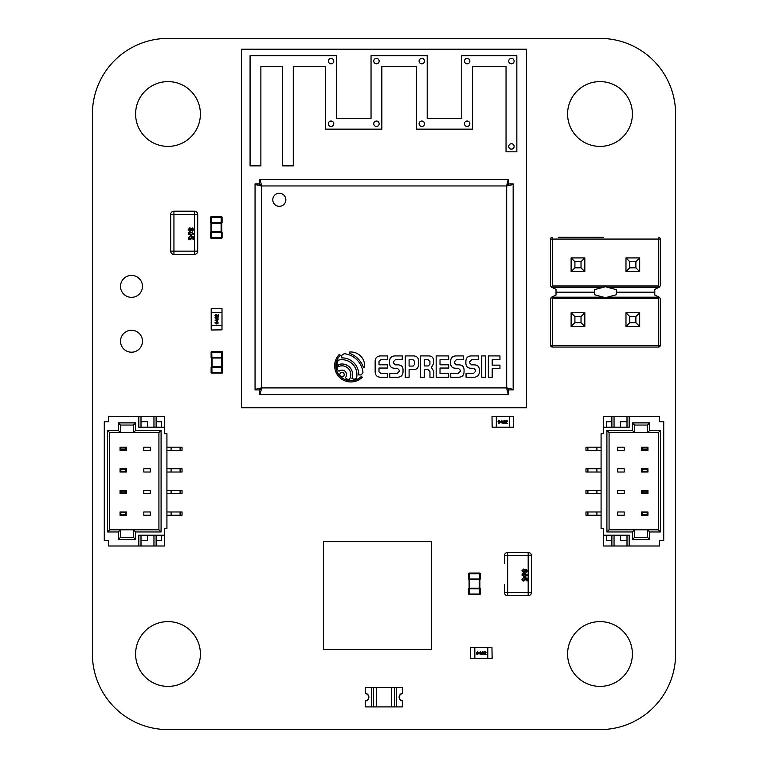 <?xml version="1.0" encoding="UTF-8"?>
<svg xmlns="http://www.w3.org/2000/svg" width="768" height="768" viewBox="0 0 768 768"><rect width="100%" height="100%" fill="white"/><g stroke="black" fill="none" stroke-linecap="round" stroke-linejoin="round"><path stroke-width="1.15" d="M92.4 654L92.4 114A75.59 75.59 0 0 1 168 38.4L600 38.4A75.59 75.59 0 0 1 675.6 114L675.6 654A75.59 75.59 0 0 1 600 729.6L168 729.6A75.59 75.59 0 0 1 92.4 654M142.474 341.232A10.973 10.973 0 0 0 126.01 331.728A10.973 10.973 0 0 0 126.01 350.736A10.973 10.973 0 0 0 142.474 341.232M200.4 654A32.4 32.4 0 0 0 151.805 625.939A32.4 32.4 0 0 0 151.805 682.061A32.4 32.4 0 0 0 200.4 654M142.474 286.368A10.973 10.973 0 0 0 126.01 276.864A10.973 10.973 0 0 0 126.01 295.872A10.973 10.973 0 0 0 142.474 286.368M200.4 114A32.4 32.4 0 0 0 151.805 85.939A32.4 32.4 0 0 0 151.805 142.061A32.4 32.4 0 0 0 200.4 114M632.4 654A32.4 32.4 0 0 0 583.795 625.939A32.4 32.4 0 0 0 583.795 682.061A32.4 32.4 0 0 0 632.4 654M632.4 114A32.4 32.4 0 0 0 583.795 85.939A32.4 32.4 0 0 0 583.795 142.061A32.4 32.4 0 0 0 632.4 114M594.432 292.195L594.432 289.68L605.405 286.714L616.378 289.68L616.378 294.72L605.405 297.686L594.432 294.72L594.432 292.195L556.022 292.195L556.022 289.392L551.242 287.021L550.541 285.638L550.541 239.059L552.269 239.059L552.269 237.331A1.728 1.728 0 0 0 550.541 239.059M552.269 347.059L658.541 347.059A1.728 1.728 0 0 0 660.269 345.331L658.541 345.331L658.541 347.059L552.269 347.059L550.541 345.331A1.728 1.728 0 0 0 552.269 347.059L552.269 345.331L550.541 345.331L550.541 298.762L551.242 297.379L552.269 298.406L658.541 298.406L659.558 297.379L654.778 295.008L654.778 289.392L659.558 287.021L658.541 285.994L552.269 285.994L551.242 287.021M660.269 239.059A1.728 1.728 0 0 0 658.541 237.331L658.541 239.059L660.269 239.059L660.269 285.638L659.558 287.021M603.437 237.36L558.413 237.312M654.778 292.195L616.378 292.195M551.242 297.379L556.022 295.008L556.022 292.195M659.558 297.379L660.269 298.762L660.269 345.331L658.541 347.059M584.822 312.778L581.021 316.579L574.915 316.579L571.114 312.778L584.822 312.778L584.822 326.486L571.114 326.486L574.915 322.685L581.021 322.685L584.822 326.486M639.686 312.778L635.885 316.579L629.779 316.579L625.978 312.778L639.686 312.778L639.686 326.486L625.978 326.486L629.779 322.685L635.885 322.685L639.686 326.486M574.915 261.715L571.114 257.914L584.822 257.914L581.021 261.715L574.915 261.715L574.915 267.821L581.021 267.821L584.822 271.622L571.114 271.622L574.915 267.821M625.978 271.622L629.779 267.821L635.885 267.821L639.686 271.622L625.978 271.622L625.978 257.914L639.686 257.914L635.885 261.715L629.779 261.715L625.978 257.914M629.779 316.579L629.779 322.685M635.885 322.685L635.885 316.579M574.915 316.579L574.915 322.685M581.021 322.685L581.021 316.579M635.885 267.821L635.885 261.715M639.686 257.914L639.686 271.622M581.021 267.821L581.021 261.715M584.822 257.914L584.822 271.622M629.779 261.715L629.779 267.821M571.114 271.622L571.114 257.914M625.978 326.486L625.978 312.778M571.114 326.486L571.114 312.778M603.398 237.331L558.346 237.312M221.731 231.782A0.643 0.643 180 0 1 222.086 232.358L222.086 237.619L222.086 232.358L211.507 232.358L211.507 238.262L221.222 238.262L211.286 238.262A0.643 0.643 90 0 1 210.643 237.619L222.086 237.619A0.643 0.643 90 0 1 221.443 238.262A0.643 0.643 -90 0 0 222.086 237.619L222.086 232.349A0.643 0.643 -90 0 0 221.77 231.782L221.117 231.782L221.117 223.142L211.613 223.142L211.613 231.782L210.97 231.782L210.97 223.142L211.613 222.586L222.086 222.586L222.086 217.315L222.086 222.586A0.643 0.643 -90 0 1 221.77 223.142L221.77 231.782L221.77 223.142A0.643 0.643 -90 0 0 222.086 222.586A0.643 0.643 -0 0 1 221.731 223.142L221.77 227.462L221.77 223.142M221.117 232.349L221.117 231.782L211.613 231.782L211.613 232.349M210.643 237.619L210.643 232.349L211.507 232.358L211.411 231.782M221.443 238.262L221.318 231.782M221.117 222.586L221.222 216.662L211.507 216.662L221.443 216.662A0.643 0.643 90 0 1 222.086 217.315L210.643 217.315L210.643 222.576A0.643 0.643 -90 0 0 210.97 223.142L210.97 231.782A0.643 0.643 -90 0 0 210.643 232.349A0.643 0.643 180 0 1 210.998 231.782M211.613 222.586L211.286 216.662A0.643 0.643 90 0 0 210.643 217.315L210.643 222.586L211.507 222.576L211.411 223.142M210.643 222.576L210.643 222.586A0.643 0.643 -0 0 0 210.998 223.142M221.443 216.662A0.643 0.643 90 0 1 222.086 217.315L222.086 222.586M194.458 254.4L194.458 251.155L197.702 251.155A3.235 3.235 90 0 1 194.458 254.4L173.942 254.4L194.458 254.4A3.235 3.235 -90 0 0 197.702 251.155L197.702 214.435A3.235 3.235 -90 0 0 194.458 211.2L173.942 211.2L194.458 211.2A3.235 3.235 90 0 1 197.702 214.435L173.942 214.435L173.942 251.155L194.458 251.155L194.458 211.2M170.698 251.155L173.942 251.155L173.942 254.4A3.235 3.235 -90 0 1 170.698 251.155L170.698 214.435L173.942 214.435L173.942 211.2A3.235 3.235 -90 0 0 170.698 214.435M192.394 228.682L191.597 229.536L192.365 230.39L193.162 229.536L192.394 228.682M189.888 227.76L191.29 228.806L192.403 227.971L193.795 229.526L192.384 231.101L191.29 230.275L189.869 231.312L188.179 229.536L189.888 227.76M189.898 228.47L188.822 229.536L189.878 230.602L190.954 229.517L189.898 228.47M188.717 232.56L190.982 232.022L193.795 233.798L190.982 235.574L188.179 233.798L188.717 232.56M190.992 232.733L188.822 233.798L190.992 234.864L193.162 233.789L192.778 233.059L190.992 232.733M188.179 238.013L189.744 236.294L188.822 238.022L190.109 239.136L191.309 238.022L190.877 236.362L193.728 236.928L193.728 239.558L193.018 239.558L193.018 237.514L191.578 237.226L191.952 238.214L190.157 239.846L188.851 239.424L188.179 238.013M492 416.4L492.163 427.2L492 416.4M496.32 416.4L496.32 427.2L509.28 427.2L509.28 416.4L492.163 416.4M497.395 416.4L492.432 416.4M496.32 427.2L492.163 427.2M513.6 427.2L513.437 416.4L513.6 427.2M509.28 427.2L513.437 427.2M509.28 416.4L513.437 416.4M508.195 416.4L513.168 416.4M499.056 420.182L500.093 421.824L499.056 423.466L498.019 421.824L499.056 420.182M505.459 421.094L506.496 420.182L507.494 421.075L505.949 423.005L507.533 423.418L505.411 423.418L507.072 421.075L506.486 420.557L505.459 421.094L506.496 420.182L507.437 421.402M502.176 422.218L502.176 423.418L501.763 422.63L500.342 422.63L501.888 420.221L502.176 422.218M504.048 420.182L505.085 421.824L504.048 423.466L503.002 421.824L504.47 420.269M500.093 421.824L499.056 423.466M498.336 423.149L498.038 421.382M505.411 423.418L506.208 422.208M505.085 421.824L504.048 423.466M503.318 423.149L503.021 421.382M498.432 421.824L499.056 420.557L499.68 421.824L499.056 423.091L498.432 421.824L499.056 420.557M504.259 423.043L503.424 421.824L504.038 420.557L504.662 421.824L504.048 423.091M501.763 421.046L501.763 422.218L500.861 422.218L501.763 421.046M503.424 421.824L504.038 420.557M211.2 330L222 329.837L211.2 330M211.2 325.68L222 325.68L222 312.72L211.2 312.72L211.2 329.837M211.2 324.605L211.2 329.568M222 325.68L222 329.837M222 308.4L211.2 308.563L222 308.4M222 312.72L222 308.563M211.2 312.72L211.2 308.563M211.2 313.805L211.2 308.832M214.982 322.944L216.624 321.907L218.266 322.944L216.624 323.981L215.069 322.512M215.894 316.541L214.982 315.504L215.875 314.506L217.805 316.051L218.218 314.467L218.218 316.589L215.875 314.928L215.357 315.514L215.894 316.541L214.982 315.504L216.202 314.563M217.018 319.824L218.218 319.824L217.43 320.237L217.43 321.658L215.021 320.112L217.018 319.824M214.982 317.952L216.624 316.915L218.266 317.952L216.624 318.998L215.069 317.53M216.624 321.907L218.266 322.944M217.949 323.664L216.182 323.962M215.357 315.514L215.933 316.128M218.218 316.589L217.008 315.792M216.624 316.915L218.266 317.952M217.949 318.682L216.182 318.979M216.624 323.568L215.357 322.944L216.624 322.32L217.891 322.944L216.624 323.568L215.357 322.944M216.624 318.576L215.357 317.962L216.624 317.338L217.891 317.952L216.624 318.576L215.357 317.962M215.846 320.237L217.018 320.237L217.018 321.139L215.846 320.237M211.469 358.013A0.643 0.643 0 0 1 211.114 357.446L211.114 352.186L211.114 357.446L221.693 357.446L221.693 351.533L211.978 351.533L221.914 351.533A0.643 0.643 -90 0 1 222.557 352.186L211.114 352.186A0.643 0.643 -90 0 1 211.757 351.533A0.643 0.643 90 0 0 211.114 352.186L211.114 357.456A0.643 0.643 90 0 0 211.43 358.013L212.083 358.013L212.083 366.653L221.587 366.653L221.587 358.013L222.23 358.013L222.23 366.653L221.587 367.219L211.114 367.219L211.114 372.49L211.114 367.229A0.643 0.643 180 0 1 211.469 366.653L211.43 358.013L211.43 366.653A0.643 0.643 90 0 0 211.114 367.219A0.643 0.643 90 0 1 211.43 366.653L211.43 362.333L211.43 366.653M212.083 357.456L212.083 358.013L221.587 358.013L221.587 357.456M222.557 352.186L222.557 357.456L221.693 357.446L221.789 358.013M211.757 351.533L211.882 358.013M222.557 367.219L222.557 367.21A0.643 0.643 90 0 0 222.23 366.653L222.23 358.013A0.643 0.643 90 0 0 222.557 357.456A0.643 0.643 0 0 1 222.202 358.013M212.083 367.219L211.469 366.653M211.882 366.653L211.978 373.133L221.693 373.133L211.757 373.133A0.643 0.643 -90 0 1 211.114 372.49L222.557 372.49L222.557 367.229L221.693 367.229L221.789 366.653M222.202 366.653A0.643 0.643 180 0 1 222.557 367.229L222.557 372.49A0.643 0.643 -90 0 1 221.914 373.133L221.587 367.219M211.757 373.133A0.643 0.643 -90 0 1 211.114 372.49L211.114 367.219M511.44 149.126A2.698 2.698 0 0 0 513.782 145.075A2.698 2.698 0 0 0 509.098 145.075A2.698 2.698 0 0 0 511.44 149.126A2.698 2.698 0 0 0 513.782 145.075A2.698 2.698 0 0 0 509.098 145.075A2.698 2.698 0 0 0 511.44 149.126M331.085 63.802A2.698 2.698 0 0 0 333.418 59.75A2.698 2.698 0 0 0 328.742 59.75A2.698 2.698 0 0 0 331.085 63.802A2.698 2.698 0 0 0 333.418 59.75A2.698 2.698 0 0 0 328.742 59.75A2.698 2.698 0 0 0 331.085 63.802M511.44 63.802A2.698 2.698 0 0 0 513.782 59.75A2.698 2.698 0 0 0 509.098 59.75A2.698 2.698 0 0 0 511.44 63.802A2.698 2.698 0 0 0 513.782 59.75A2.698 2.698 0 0 0 509.098 59.75A2.698 2.698 0 0 0 511.44 63.802M467.165 63.802A2.698 2.698 0 0 0 469.498 59.75A2.698 2.698 0 0 0 464.822 59.75A2.698 2.698 0 0 0 467.165 63.802A2.698 2.698 0 0 0 469.498 59.75A2.698 2.698 0 0 0 464.822 59.75A2.698 2.698 0 0 0 467.165 63.802M467.165 126.442A2.698 2.698 0 0 0 469.498 122.39A2.698 2.698 0 0 0 464.822 122.39A2.698 2.698 0 0 0 467.165 126.442A2.698 2.698 0 0 0 469.498 122.39A2.698 2.698 0 0 0 464.822 122.39A2.698 2.698 0 0 0 467.165 126.442M421.805 126.442A2.698 2.698 0 0 0 424.138 122.39A2.698 2.698 0 0 0 419.462 122.39A2.698 2.698 0 0 0 421.805 126.442A2.698 2.698 0 0 0 424.138 122.39A2.698 2.698 0 0 0 419.462 122.39A2.698 2.698 0 0 0 421.805 126.442M421.805 63.802A2.698 2.698 0 0 0 424.138 59.75A2.698 2.698 0 0 0 419.462 59.75A2.698 2.698 0 0 0 421.805 63.802A2.698 2.698 0 0 0 424.138 59.75A2.698 2.698 0 0 0 419.462 59.75A2.698 2.698 0 0 0 421.805 63.802M376.445 63.802A2.698 2.698 0 0 0 378.778 59.75A2.698 2.698 0 0 0 374.102 59.75A2.698 2.698 0 0 0 376.445 63.802A2.698 2.698 0 0 0 378.778 59.75A2.698 2.698 0 0 0 374.102 59.75A2.698 2.698 0 0 0 376.445 63.802M376.445 126.442A2.698 2.698 0 0 0 378.778 122.39A2.698 2.698 0 0 0 374.102 122.39A2.698 2.698 0 0 0 376.445 126.442A2.698 2.698 0 0 0 378.778 122.39A2.698 2.698 0 0 0 374.102 122.39A2.698 2.698 0 0 0 376.445 126.442M331.085 126.442A2.698 2.698 0 0 0 333.418 122.39A2.698 2.698 0 0 0 328.742 122.39A2.698 2.698 0 0 0 331.085 126.442A2.698 2.698 0 0 0 333.418 122.39A2.698 2.698 0 0 0 328.742 122.39A2.698 2.698 0 0 0 331.085 126.442M250.08 165.859L260.88 165.859L260.88 66.499L282.48 66.499L282.48 165.859L293.28 165.859L293.28 66.499L325.68 66.499L325.68 129.139L381.84 129.139L381.84 66.499L416.4 66.499L416.4 129.139L472.56 129.139L472.56 66.499L506.045 66.499L506.045 151.824L516.845 151.824L516.845 55.699L461.76 55.699L461.76 118.339L427.2 118.339L427.2 55.699L371.04 55.699L371.04 118.339L336.48 118.339L336.48 55.699L250.08 55.699L250.08 165.859L260.88 165.859L260.88 66.499L282.48 66.499L282.48 165.859L293.28 165.859L293.28 66.499L325.68 66.499L325.68 129.139L381.84 129.139L381.84 66.499L416.4 66.499L416.4 129.139L472.56 129.139L472.56 66.499L506.045 66.499L506.045 151.824L516.845 151.824L516.845 55.699L461.76 55.699L461.76 118.339L427.2 118.339L427.2 55.699L371.04 55.699L371.04 118.339L336.48 118.339L336.48 55.699L250.08 55.699L250.08 165.859M506.688 185.952C510.624 185.28 512.784 184.608 513.168 183.946L508.848 183.946L506.688 185.952L261.533 185.952C260.861 182.016 260.189 179.856 259.517 179.472L259.517 183.792L261.533 185.952L261.533 387.907C257.597 388.579 255.437 389.251 255.053 389.914L259.373 389.914L261.533 387.907L506.688 387.907C507.36 391.843 508.022 394.003 508.694 394.387L508.694 390.067L506.688 387.907L506.688 185.952C507.36 182.016 508.022 179.856 508.694 179.472L508.694 183.792L506.688 185.952M513.168 389.914C512.784 389.251 510.624 388.579 506.688 387.907L508.848 389.914L513.168 389.914L513.168 183.946M259.517 394.387C260.189 394.003 260.861 391.843 261.533 387.907L259.517 390.067L259.517 394.387L508.694 394.387M255.053 183.946C255.437 184.608 257.597 185.28 261.533 185.952L259.373 183.946L255.053 183.946L255.053 389.914M508.694 179.472L259.517 179.472M241.44 49.219L241.44 407.779L526.56 407.779L526.56 49.219L241.44 49.219M349.315 379.526A8.784 8.784 0 0 0 338.371 366.634A12.499 12.499 0 0 1 338.39 364.637A10.627 10.627 0 0 1 351.955 378.403L353.866 379.277A13.805 13.805 0 0 0 356.438 378.422A14.909 14.909 0 0 0 338.227 360.202A13.805 13.805 0 0 0 337.68 369.974L339.062 371.232A4.502 4.502 0 0 1 345.206 371.434A4.502 4.502 0 0 1 345.408 377.587L346.666 378.96A13.805 13.805 0 0 0 349.315 379.526M440.016 373.411L440.016 368.045L448.685 368.045L448.685 364.8L440.016 364.8L440.016 359.75L448.685 359.75L448.685 355.92L436.166 355.92L436.166 377.232L448.685 377.232L448.685 373.411L440.016 373.411M458.323 368.246L460.243 370.128L460.243 371.376L458.246 373.411L450.749 373.411L450.749 377.232L458.246 377.232C462.125 377.232 464.054 375.283 464.054 371.376L464.054 370.128C464.054 366.614 462.269 364.858 458.698 364.858L456.307 364.858L454.387 362.966L454.387 361.795L456.307 359.75L463.277 359.75L463.277 355.92L456.307 355.92C452.486 355.92 450.576 357.878 450.576 361.795L450.576 362.966C450.576 366.48 452.362 368.246 455.933 368.246L458.323 368.246M469.69 361.795L471.61 359.75L478.57 359.75L478.57 355.92L471.61 355.92C467.789 355.92 465.878 357.878 465.878 361.795L465.878 362.966C465.878 366.48 467.664 368.246 471.235 368.246L473.626 368.246L475.546 370.128L475.546 371.376L473.549 373.411L466.051 373.411L466.051 377.232L473.549 377.232C477.418 377.232 479.357 375.283 479.357 371.376L479.357 370.128C479.357 366.614 477.571 364.858 474 364.858L471.61 364.858L469.69 362.966L469.69 361.795M285.859 199.795A6.538 6.538 0 0 0 276.048 194.131A6.538 6.538 0 0 0 276.048 205.45A6.538 6.538 0 0 0 285.859 199.795M485.606 355.92L481.757 355.92L481.757 377.232L485.606 377.232L485.606 355.92M361.411 376.368A14.947 14.947 0 0 1 340.272 376.368A14.947 14.947 0 0 1 340.272 355.238L339.408 354.365A16.166 16.166 0 0 0 339.408 377.232A16.166 16.166 0 0 0 362.275 377.232L361.411 376.368M344.227 374.621A2.198 2.198 0 0 0 340.925 372.71A2.198 2.198 0 0 0 340.925 376.522A2.198 2.198 0 0 0 344.227 374.621M363.389 367.373L364.589 367.066A13.805 13.805 0 0 0 349.574 352.051L349.277 353.251A22.56 22.56 0 0 1 363.389 367.373M341.712 355.45L341.712 357.878A16.742 16.742 0 0 1 358.771 374.928L361.2 374.928A13.805 13.805 0 0 0 362.947 372.451A21.034 21.034 0 0 0 344.198 353.702A13.805 13.805 0 0 0 341.712 355.45M492.202 368.669L499.949 368.678L499.949 365.146L492.202 365.146L492.202 359.75L499.949 359.75L499.949 355.92L488.352 355.92L488.352 377.232L492.202 377.232L492.202 368.669M389.558 361.795L389.558 362.966C389.558 366.48 391.344 368.246 394.915 368.246L397.306 368.246L399.226 370.128L399.226 371.376L397.229 373.411L389.731 373.411L389.731 377.232L397.229 377.232C401.107 377.232 403.037 375.283 403.037 371.376L403.037 370.128C403.037 366.614 401.251 364.858 397.68 364.858L395.29 364.858L393.37 362.966L393.37 361.795L395.29 359.75L402.259 359.75L402.259 355.92L395.29 355.92C391.469 355.92 389.558 357.878 389.558 361.795M387.667 368.045L387.667 364.8L378.998 364.8L378.998 361.277L380.88 359.75L387.667 359.75L387.667 355.92L380.88 355.92C377.059 355.92 375.149 357.878 375.149 361.795L375.149 371.357C375.149 375.274 377.059 377.232 380.88 377.232L387.667 377.232L387.667 373.411L380.88 373.411L378.998 371.875L378.998 368.045L387.667 368.045M409.094 366.086L409.094 359.75L413.117 359.75L414.739 361.546L414.739 364.195L413.117 366.086L409.094 366.086M418.589 364.195L418.589 361.507C418.589 357.782 416.784 355.92 413.194 355.92L405.283 355.92L405.283 377.232L409.094 377.232L409.094 369.61L413.194 369.61C416.784 369.61 418.589 367.805 418.589 364.195M424.339 359.75L428.15 359.75L429.917 361.546L429.917 364.339L428.208 365.962L424.339 365.962L424.339 359.75M420.49 355.92L420.49 377.232L424.339 377.232L424.339 369.418L427.834 369.418L429.946 371.482L429.946 377.232L433.795 377.232L433.795 371.309L431.414 367.526L433.478 363.792L433.478 360.758C433.498 357.437 431.722 355.824 428.15 355.92L420.49 355.92M396.422 706.915L396.422 687.475L402.355 687.475L402.355 693.418A3.821 3.821 0 0 0 402.355 700.973L402.355 706.915L394.608 706.915L394.608 687.475L396.422 687.475L371.578 687.475L373.392 687.475L373.392 706.915L371.578 706.915L371.578 687.475L365.635 687.475L365.635 693.418A3.821 3.821 0 0 1 365.635 700.973L365.635 706.915L371.578 706.915M394.608 706.915L376.579 706.915L376.579 687.475L373.392 687.475M376.579 687.475L391.411 687.475L391.411 706.915M394.608 687.475L391.411 687.475M376.579 706.915L373.392 706.915M402.355 693.581A3.677 3.677 0 0 0 402.355 700.819L402.355 701.03A3.888 3.888 0 0 1 402.355 693.36L402.355 693.581M365.635 700.819A3.677 3.677 0 0 0 365.635 693.581L365.635 693.36A3.888 3.888 0 0 1 365.635 701.03L365.635 700.819M104.285 539.52L104.285 535.2L104.285 539.52M104.285 422.88L104.285 427.2L104.285 422.88M104.285 447.178L104.285 540.595L108.605 540.595L108.605 546L138.845 546L138.845 535.2L164.333 535.2L164.333 546L108.605 546L138.845 546L138.845 535.2L164.333 535.2L164.333 546L138.845 546L141.005 546L141.005 535.2L141.005 546L153.965 546L153.965 535.2L153.965 546L156.125 546L156.125 535.2L156.125 546L164.333 546L164.333 528.72L166.925 528.72L166.925 433.68L166.925 528.72L164.333 528.72L164.333 535.2L164.333 528.72L166.925 528.72L166.925 433.68L164.333 433.68L164.333 416.4L138.845 416.4L138.845 427.2L164.333 427.2L164.333 416.4L108.605 416.4L138.845 416.4L138.845 427.2L164.333 427.2L164.333 416.4L108.605 416.4L108.605 421.795L108.605 416.4L108.605 421.795L108.605 416.4L108.605 421.795L104.285 421.795L104.285 540.595L108.605 540.595L108.605 546L108.605 540.595L108.605 546L108.605 540.595L104.285 540.595L104.285 421.795L108.605 421.795L104.285 421.795L104.285 515.222M166.925 447.178L171.091 447.178L166.925 447.178L171.091 447.178L171.091 450.422L182.045 450.422L182.045 447.178L182.045 450.422L180.096 450.422L182.045 450.422L182.045 447.178L180.096 447.178L180.096 450.422L171.091 450.422L180.096 450.422L180.096 447.178L182.045 447.178L180.096 447.178L180.096 450.422M171.091 447.178L180.096 447.178L171.091 447.178L171.091 450.422L171.091 447.178L180.096 447.178M166.925 468.778L171.091 468.778L166.925 468.778L171.091 468.778L171.091 472.022L182.045 472.022L182.045 468.778L182.045 472.022L180.096 472.022L182.045 472.022L182.045 468.778L180.096 468.778L180.096 472.022L171.091 472.022L180.096 472.022L180.096 468.778L182.045 468.778L180.096 468.778L180.096 472.022M171.091 468.778L180.096 468.778L171.091 468.778L171.091 472.022L171.091 468.778L180.096 468.778M166.925 490.378L171.091 490.378L166.925 490.378L171.091 490.378L171.091 493.622L182.045 493.622L182.045 490.378L182.045 493.622L180.096 493.622L182.045 493.622L182.045 490.378L180.096 490.378L180.096 493.622L171.091 493.622L180.096 493.622L180.096 490.378L182.045 490.378L180.096 490.378L180.096 493.622M171.091 490.378L180.096 490.378L171.091 490.378L171.091 493.622L171.091 490.378L180.096 490.378M166.925 511.978L171.091 511.978L166.925 511.978L171.091 511.978L171.091 515.222L182.045 515.222L182.045 511.978L182.045 515.222L180.096 515.222L182.045 515.222L182.045 511.978L180.096 511.978L180.096 515.222L171.091 515.222L180.096 515.222L180.096 511.978L182.045 511.978L180.096 511.978L180.096 515.222M171.091 511.978L180.096 511.978L171.091 511.978L171.091 515.222L171.091 511.978L180.096 511.978M143.808 493.622L150.288 493.622L150.288 490.378L143.808 490.378L150.288 490.378L150.288 493.622L150.288 490.378L143.808 490.378L150.288 490.378L150.288 493.622L150.288 490.378L143.808 490.378L150.288 490.378L150.288 493.622L143.808 493.622L143.808 490.378L143.808 493.622L150.288 493.622L143.808 493.622L143.808 490.378L143.808 493.622L143.808 490.378L143.808 493.622L150.288 493.622L143.808 493.622L143.808 490.378L143.808 493.622M143.808 472.022L150.288 472.022L150.288 468.778L143.808 468.778L150.288 468.778L150.288 472.022L150.288 468.778L143.808 468.778L150.288 468.778L150.288 472.022L150.288 468.778L143.808 468.778L150.288 468.778L150.288 472.022L143.808 472.022L143.808 468.778L143.808 472.022L150.288 472.022L143.808 472.022L143.808 468.778L143.808 472.022L143.808 468.778L143.808 472.022L150.288 472.022L143.808 472.022L143.808 468.778L143.808 472.022M143.808 450.422L150.288 450.422L150.288 447.178L143.808 447.178L150.288 447.178L150.288 450.422L150.288 447.178L143.808 447.178L150.288 447.178L150.288 450.422L150.288 447.178L143.808 447.178L150.288 447.178L150.288 450.422L143.808 450.422L143.808 447.178L143.808 450.422L150.288 450.422L143.808 450.422L143.808 447.178L143.808 450.422L143.808 447.178L143.808 450.422L150.288 450.422L143.808 450.422L143.808 447.178L143.808 450.422M135.6 531.955L133.44 529.795L135.6 531.955L135.6 539.52L133.44 537.36L133.44 529.795L158.928 529.795L158.928 432.595L133.44 432.595L133.44 425.04L120.48 425.04L120.48 432.595L133.44 432.595L133.44 425.04L135.6 422.88L135.6 430.435L161.088 430.435L161.088 531.955L135.6 531.955L135.6 539.52L118.32 539.52L118.32 531.955L107.52 531.955L107.52 430.435L118.32 430.435L118.32 422.88L135.6 422.88L135.6 430.435L161.088 430.435L161.088 531.955L135.6 531.955L133.44 529.795L120.48 529.795L120.48 537.36L133.44 537.36L133.44 529.795L158.928 529.795L158.928 432.595L161.088 430.435L161.088 531.955L135.6 531.955L135.6 539.52L133.44 537.36L133.44 529.795L120.48 529.795L120.48 537.36L133.44 537.36L133.44 529.795L158.928 529.795L161.088 531.955L158.928 529.795L158.928 432.595L133.44 432.595L135.6 430.435L161.088 430.435L158.928 432.595L161.088 430.435M143.808 515.222L143.808 511.978L150.288 511.978L150.288 515.222L150.288 511.978L143.808 511.978L150.288 511.978L150.288 515.222L150.288 511.978L143.808 511.978L150.288 511.978L150.288 515.222L150.288 511.978L143.808 511.978L143.808 515.222L150.288 515.222L143.808 515.222L143.808 511.978L143.808 515.222L150.288 515.222L143.808 515.222L143.808 511.978L143.808 515.222L150.288 515.222L143.808 515.222L143.808 511.978L143.808 515.222M161.626 421.795L161.626 427.2L161.626 421.795L161.626 427.2L161.626 421.795L156.125 421.795L161.626 421.795L161.626 427.2L161.626 421.795L156.125 421.795M147.485 421.795L147.485 427.2L147.485 421.795L147.485 427.2L147.485 421.795L141.005 421.795L147.485 421.795L147.485 427.2L147.485 421.795L141.005 421.795M153.965 427.2L153.965 416.4M164.333 433.68L166.925 433.68L164.333 433.68L164.333 427.2L164.333 433.68L166.925 433.68L164.333 433.68M141.005 427.2L141.005 416.4M156.125 427.2L156.125 416.4M156.125 540.595L161.626 540.595L161.626 535.2L161.626 540.595L161.626 535.2L161.626 540.595L161.626 535.2L161.626 540.595L156.125 540.595L161.626 540.595M141.005 540.595L147.485 540.595L147.485 535.2L147.485 540.595L147.485 535.2L147.485 540.595L147.485 535.2L147.485 540.595L141.005 540.595L147.485 540.595M109.68 529.795L120.48 529.795L120.48 537.36L133.44 537.36L133.44 529.795L120.48 529.795L118.32 531.955L107.52 531.955L109.68 529.795L120.48 529.795L118.32 531.955L120.48 529.795L109.68 529.795L109.68 432.595L109.68 529.795L107.52 531.955L107.52 430.435L109.68 432.595L109.68 529.795L107.52 531.955L107.52 430.435L118.32 430.435L118.32 422.88L135.6 422.88L135.6 430.435L133.44 432.595L133.44 425.04L120.48 425.04L118.32 422.88L135.6 422.88L133.44 425.04L135.6 422.88M120.48 425.04L120.48 432.595L109.68 432.595L120.48 432.595L118.32 430.435L118.32 422.88L120.48 425.04L120.48 432.595L133.44 432.595L133.44 425.04L120.48 425.04L118.32 422.88M133.44 529.795L133.44 537.36L135.6 539.52L118.32 539.52L120.48 537.36L118.32 539.52L118.32 531.955L107.52 531.955M126.528 450.422L120.048 450.422L120.048 447.178L126.528 447.178L126.528 450.422L125.741 449.635L125.741 447.965L120.835 447.965L120.835 449.635L125.741 449.635L125.741 447.965L126.528 447.178L126.528 450.422L120.048 450.422L120.835 449.635L125.741 449.635L125.741 447.965L120.835 447.965L120.048 447.178L126.528 447.178L126.528 450.422L125.741 449.635L126.528 450.422L120.048 450.422L120.048 447.178L126.528 447.178L125.741 447.965L126.528 447.178M126.528 515.222L120.048 515.222L120.048 511.978L126.528 511.978L126.528 515.222L125.741 514.435L125.741 512.765L120.835 512.765L120.835 514.435L125.741 514.435L125.741 512.765L126.528 511.978L126.528 515.222L120.048 515.222L120.835 514.435L125.741 514.435L125.741 512.765L120.835 512.765L120.048 511.978L126.528 511.978L126.528 515.222L125.741 514.435L126.528 515.222L120.048 515.222L120.048 511.978L126.528 511.978L125.741 512.765L126.528 511.978M126.528 493.622L120.048 493.622L120.048 490.378L126.528 490.378L126.528 493.622L125.741 492.835L125.741 491.165L120.835 491.165L120.835 492.835L125.741 492.835L125.741 491.165L126.528 490.378L126.528 493.622L120.048 493.622L120.835 492.835L125.741 492.835L125.741 491.165L120.835 491.165L120.048 490.378L126.528 490.378L126.528 493.622L125.741 492.835L126.528 493.622L120.048 493.622L120.048 490.378L126.528 490.378L125.741 491.165L126.528 490.378M126.528 472.022L120.048 472.022L120.048 468.778L126.528 468.778L126.528 472.022L125.741 471.235L125.741 469.565L120.835 469.565L120.835 471.235L125.741 471.235L125.741 469.565L126.528 468.778L126.528 472.022L120.048 472.022L120.835 471.235L125.741 471.235L125.741 469.565L120.835 469.565L120.048 468.778L126.528 468.778L126.528 472.022L125.741 471.235L126.528 472.022L120.048 472.022L120.048 468.778L126.528 468.778L125.741 469.565L126.528 468.778M663.725 422.88L663.725 427.2L663.725 422.88M663.725 539.52L663.725 535.2L663.725 539.52M663.725 515.222L663.725 421.795L659.405 421.795L659.405 416.4L629.165 416.4L629.165 427.2L603.677 427.2L603.677 416.4L659.405 416.4L629.165 416.4L629.165 427.2L603.677 427.2L603.677 416.4L629.165 416.4L627.005 416.4L627.005 427.2L627.005 416.4L614.045 416.4L614.045 427.2L614.045 416.4L611.885 416.4L611.885 427.2L611.885 416.4L603.677 416.4L603.677 433.68L601.085 433.68L601.085 528.72L601.085 433.68L603.677 433.68L603.677 427.2L603.677 433.68L601.085 433.68L601.085 528.72L603.677 528.72L603.677 546L629.165 546L629.165 535.2L603.677 535.2L603.677 546L659.405 546L629.165 546L629.165 535.2L603.677 535.2L603.677 546L659.405 546L659.405 540.595L659.405 546L659.405 540.595L659.405 546L659.405 540.595L663.725 540.595L663.725 421.795L659.405 421.795L659.405 416.4L659.405 421.795L659.405 416.4L659.405 421.795L663.725 421.795L663.725 540.595L659.405 540.595L663.725 540.595L663.725 447.178M601.085 515.222L596.909 515.222L601.085 515.222L596.909 515.222L596.909 511.978L585.965 511.978L585.965 515.222L585.965 511.978L587.904 511.978L585.965 511.978L585.965 515.222L587.904 515.222L587.904 511.978L596.909 511.978L587.904 511.978L587.904 515.222L585.965 515.222L587.904 515.222L587.904 511.978M596.909 515.222L587.904 515.222L596.909 515.222L596.909 511.978L596.909 515.222L587.904 515.222M601.085 493.622L596.909 493.622L601.085 493.622L596.909 493.622L596.909 490.378L585.965 490.378L585.965 493.622L585.965 490.378L587.904 490.378L585.965 490.378L585.965 493.622L587.904 493.622L587.904 490.378L596.909 490.378L587.904 490.378L587.904 493.622L585.965 493.622L587.904 493.622L587.904 490.378M596.909 493.622L587.904 493.622L596.909 493.622L596.909 490.378L596.909 493.622L587.904 493.622M601.085 472.022L596.909 472.022L601.085 472.022L596.909 472.022L596.909 468.778L585.965 468.778L585.965 472.022L585.965 468.778L587.904 468.778L585.965 468.778L585.965 472.022L587.904 472.022L587.904 468.778L596.909 468.778L587.904 468.778L587.904 472.022L585.965 472.022L587.904 472.022L587.904 468.778M596.909 472.022L587.904 472.022L596.909 472.022L596.909 468.778L596.909 472.022L587.904 472.022M601.085 450.422L596.909 450.422L601.085 450.422L596.909 450.422L596.909 447.178L585.965 447.178L585.965 450.422L585.965 447.178L587.904 447.178L585.965 447.178L585.965 450.422L587.904 450.422L587.904 447.178L596.909 447.178L587.904 447.178L587.904 450.422L585.965 450.422L587.904 450.422L587.904 447.178M596.909 450.422L587.904 450.422L596.909 450.422L596.909 447.178L596.909 450.422L587.904 450.422M624.192 468.778L617.712 468.778L617.712 472.022L624.192 472.022L617.712 472.022L617.712 468.778L617.712 472.022L624.192 472.022L617.712 472.022L617.712 468.778L617.712 472.022L624.192 472.022L617.712 472.022L617.712 468.778L624.192 468.778L624.192 472.022L624.192 468.778L617.712 468.778L624.192 468.778L624.192 472.022L624.192 468.778L624.192 472.022L624.192 468.778L617.712 468.778L624.192 468.778L624.192 472.022L624.192 468.778M624.192 490.378L617.712 490.378L617.712 493.622L624.192 493.622L617.712 493.622L617.712 490.378L617.712 493.622L624.192 493.622L617.712 493.622L617.712 490.378L617.712 493.622L624.192 493.622L617.712 493.622L617.712 490.378L624.192 490.378L624.192 493.622L624.192 490.378L617.712 490.378L624.192 490.378L624.192 493.622L624.192 490.378L624.192 493.622L624.192 490.378L617.712 490.378L624.192 490.378L624.192 493.622L624.192 490.378M624.192 511.978L617.712 511.978L617.712 515.222L624.192 515.222L617.712 515.222L617.712 511.978L617.712 515.222L624.192 515.222L617.712 515.222L617.712 511.978L617.712 515.222L624.192 515.222L617.712 515.222L617.712 511.978L624.192 511.978L624.192 515.222L624.192 511.978L617.712 511.978L624.192 511.978L624.192 515.222L624.192 511.978L624.192 515.222L624.192 511.978L617.712 511.978L624.192 511.978L624.192 515.222L624.192 511.978M632.4 430.435L634.56 432.595L632.4 430.435L632.4 422.88L634.56 425.04L634.56 432.595L609.072 432.595L609.072 529.795L634.56 529.795L634.56 537.36L647.52 537.36L647.52 529.795L634.56 529.795L634.56 537.36L632.4 539.52L632.4 531.955L606.912 531.955L606.912 430.435L632.4 430.435L632.4 422.88L649.68 422.88L649.68 430.435L660.48 430.435L660.48 531.955L649.68 531.955L649.68 539.52L632.4 539.52L632.4 531.955L606.912 531.955L606.912 430.435L632.4 430.435L634.56 432.595L647.52 432.595L647.52 425.04L634.56 425.04L634.56 432.595L609.072 432.595L609.072 529.795L606.912 531.955L606.912 430.435L632.4 430.435L632.4 422.88L634.56 425.04L634.56 432.595L647.52 432.595L647.52 425.04L634.56 425.04L634.56 432.595L609.072 432.595L606.912 430.435L609.072 432.595L609.072 529.795L634.56 529.795L632.4 531.955L606.912 531.955L609.072 529.795L606.912 531.955M624.192 447.178L624.192 450.422L617.712 450.422L617.712 447.178L617.712 450.422L624.192 450.422L617.712 450.422L617.712 447.178L617.712 450.422L624.192 450.422L617.712 450.422L617.712 447.178L617.712 450.422L624.192 450.422L624.192 447.178L617.712 447.178L624.192 447.178L624.192 450.422L624.192 447.178L617.712 447.178L624.192 447.178L624.192 450.422L624.192 447.178L617.712 447.178L624.192 447.178L624.192 450.422L624.192 447.178M606.374 540.595L606.374 535.2L606.374 540.595L606.374 535.2L606.374 540.595L611.885 540.595L606.374 540.595L606.374 535.2L606.374 540.595L611.885 540.595M620.525 540.595L620.525 535.2L620.525 540.595L620.525 535.2L620.525 540.595L627.005 540.595L620.525 540.595L620.525 535.2L620.525 540.595L627.005 540.595M614.045 535.2L614.045 546M603.677 528.72L601.085 528.72L603.677 528.72L603.677 535.2L603.677 528.72L601.085 528.72L603.677 528.72M627.005 535.2L627.005 546M611.885 535.2L611.885 546M611.885 421.795L606.374 421.795L606.374 427.2L606.374 421.795L606.374 427.2L606.374 421.795L606.374 427.2L606.374 421.795L611.885 421.795L606.374 421.795M627.005 421.795L620.525 421.795L620.525 427.2L620.525 421.795L620.525 427.2L620.525 421.795L620.525 427.2L620.525 421.795L627.005 421.795L620.525 421.795M658.32 432.595L647.52 432.595L647.52 425.04L634.56 425.04L634.56 432.595L647.52 432.595L649.68 430.435L660.48 430.435L658.32 432.595L647.52 432.595L649.68 430.435L647.52 432.595L658.32 432.595L658.32 529.795L658.32 432.595L660.48 430.435L660.48 531.955L658.32 529.795L658.32 432.595L660.48 430.435L660.48 531.955L649.68 531.955L649.68 539.52L632.4 539.52L632.4 531.955L634.56 529.795L634.56 537.36L647.52 537.36L649.68 539.52L632.4 539.52L634.56 537.36L632.4 539.52M647.52 537.36L647.52 529.795L658.32 529.795L647.52 529.795L649.68 531.955L649.68 539.52L647.52 537.36L647.52 529.795L634.56 529.795L634.56 537.36L647.52 537.36L649.68 539.52M634.56 432.595L634.56 425.04L632.4 422.88L649.68 422.88L647.52 425.04L649.68 422.88L649.68 430.435L660.48 430.435M641.472 511.978L647.952 511.978L647.952 515.222L641.472 515.222L641.472 511.978L642.259 512.765L642.259 514.435L647.165 514.435L647.165 512.765L642.259 512.765L642.259 514.435L641.472 515.222L641.472 511.978L647.952 511.978L647.165 512.765L642.259 512.765L642.259 514.435L647.165 514.435L647.952 515.222L641.472 515.222L641.472 511.978L642.259 512.765L641.472 511.978L647.952 511.978L647.952 515.222L641.472 515.222L642.259 514.435L641.472 515.222M641.472 447.178L647.952 447.178L647.952 450.422L641.472 450.422L641.472 447.178L642.259 447.965L642.259 449.635L647.165 449.635L647.165 447.965L642.259 447.965L642.259 449.635L641.472 450.422L641.472 447.178L647.952 447.178L647.165 447.965L642.259 447.965L642.259 449.635L647.165 449.635L647.952 450.422L641.472 450.422L641.472 447.178L642.259 447.965L641.472 447.178L647.952 447.178L647.952 450.422L641.472 450.422L642.259 449.635L641.472 450.422M641.472 468.778L647.952 468.778L647.952 472.022L641.472 472.022L641.472 468.778L642.259 469.565L642.259 471.235L647.165 471.235L647.165 469.565L642.259 469.565L642.259 471.235L641.472 472.022L641.472 468.778L647.952 468.778L647.165 469.565L642.259 469.565L642.259 471.235L647.165 471.235L647.952 472.022L641.472 472.022L641.472 468.778L642.259 469.565L641.472 468.778L647.952 468.778L647.952 472.022L641.472 472.022L642.259 471.235L641.472 472.022M641.472 490.378L647.952 490.378L647.952 493.622L641.472 493.622L641.472 490.378L642.259 491.165L642.259 492.835L647.165 492.835L647.165 491.165L642.259 491.165L642.259 492.835L641.472 493.622L641.472 490.378L647.952 490.378L647.165 491.165L642.259 491.165L642.259 492.835L647.165 492.835L647.952 493.622L641.472 493.622L641.472 490.378L642.259 491.165L641.472 490.378L647.952 490.378L647.952 493.622L641.472 493.622L642.259 492.835L641.472 493.622M470.525 647.626L470.688 658.426L470.525 647.626M474.845 647.626L474.845 658.426L487.805 658.426L487.805 647.626L470.688 647.626M475.92 647.626L470.957 647.626M474.845 658.426L470.688 658.426M492.125 658.426L491.962 647.626L492.125 658.426M487.805 658.426L491.962 658.426M487.805 647.626L491.962 647.626M486.72 647.626L491.693 647.626M477.581 651.408L478.627 653.05L477.581 654.691L476.544 653.05L477.581 651.408M483.984 652.32L485.021 651.408L486.019 652.301L484.474 654.23L486.058 654.653L483.946 654.653L485.606 652.31L485.011 651.782L483.984 652.32L485.021 651.408L485.962 652.627M480.701 653.443L480.701 654.653L480.288 653.856L478.877 653.856L480.413 651.446L480.701 653.443M482.573 651.408L483.61 653.05L482.573 654.691L481.536 653.05L482.995 651.494M478.627 653.05L477.581 654.691M476.861 654.374L476.563 652.608M483.946 654.653L484.733 653.434M483.61 653.05L482.573 654.691M481.843 654.374L481.555 652.608M476.966 653.05L477.581 651.782L478.205 653.05L477.581 654.317L476.966 653.05L477.581 651.782M482.784 654.269L481.949 653.05L482.563 651.782L483.197 653.05L482.573 654.317M480.288 652.282L480.288 653.443L479.386 653.443L480.288 652.282M481.949 653.05L482.563 651.782M504.422 584.88L504.422 592.435A3.235 3.235 -90 0 0 507.658 595.68L528.182 595.68L528.182 592.435L531.418 592.435A3.235 3.235 90 0 1 528.182 595.68A3.235 3.235 -90 0 0 531.418 592.435L531.418 555.715A3.235 3.235 -90 0 0 528.182 552.48L507.658 552.48L528.182 552.48A3.235 3.235 90 0 1 531.418 555.715L507.658 555.715L507.658 592.435L528.182 592.435L528.182 552.48M504.422 563.28L504.422 555.715L507.658 555.715L507.658 552.48A3.235 3.235 -90 0 0 504.422 555.715M526.118 569.962L525.312 570.816L526.08 571.67L526.877 570.816L526.118 569.962M523.603 569.04L525.014 570.086L526.118 569.251L527.52 570.806L526.099 572.381L525.014 571.555L523.584 572.592L521.894 570.816L523.603 569.04M523.613 569.75L522.538 570.816L523.594 571.882L524.669 570.797L523.613 569.75M522.432 573.84L524.707 573.302L527.52 575.078L524.707 576.854L521.894 575.078L522.432 573.84M524.707 574.013L522.538 575.078L524.707 576.144L526.877 575.069L526.493 574.339L524.707 574.013M521.894 579.293L523.459 577.574L522.538 579.302L523.834 580.416L525.024 579.302L524.602 577.642L527.443 578.208L527.443 580.838L526.733 580.838L526.733 578.794L525.302 578.506L525.667 579.494L523.872 581.126L522.576 580.704L521.894 579.293M479.558 594.662L469.411 594.662A0.643 0.643 90 0 1 468.758 594.019L480.211 594.019A0.643 0.643 90 0 1 479.558 594.662A0.643 0.643 -90 0 0 480.211 594.019L480.211 588.749A0.643 0.643 -90 0 0 479.885 588.182L479.232 588.182L479.232 579.542L469.728 579.542L469.728 588.182L469.114 588.182L469.085 579.542L469.728 578.986L480.211 578.986L480.211 573.715L480.211 578.986A0.643 0.643 -90 0 1 479.885 579.542L479.885 588.182L479.885 579.542A0.643 0.643 -90 0 0 480.211 578.986A0.643 0.643 -0 0 1 479.856 579.542L479.885 583.862L479.885 579.542M479.856 588.182A0.643 0.643 180 0 1 480.211 588.758L480.211 594.019L480.211 588.758L479.232 588.749L479.232 588.182L469.728 588.182L469.728 588.749L468.758 588.749L468.758 594.019M469.114 588.182L469.085 588.182A0.643 0.643 -90 0 0 468.758 588.749A0.643 0.643 180 0 1 469.114 588.182L469.085 579.542A0.643 0.643 -90 0 1 468.758 578.986L469.622 578.976L469.526 579.542M479.347 594.662L479.443 588.182M469.526 588.182L469.622 594.662M479.232 578.986L479.856 579.542M479.443 579.542L479.347 573.062L469.622 573.062L479.558 573.062A0.643 0.643 90 0 1 480.211 573.715L468.758 573.715L468.758 578.986A0.643 0.643 -0 0 0 469.114 579.542M468.758 578.976L468.758 573.715A0.643 0.643 90 0 1 469.411 573.062L469.728 578.986M479.558 573.062A0.643 0.643 90 0 1 480.211 573.715L480.211 578.986M337.238 541.68L342.202 541.68M348.038 541.68L353.002 541.68M358.838 541.68L363.802 541.68M369.638 541.68L374.602 541.68M380.438 541.68L385.402 541.68M391.238 541.68L396.202 541.68M402.038 541.68L407.002 541.68M412.838 541.68L417.802 541.68M323.52 541.68L323.52 649.68L431.52 649.68L431.52 541.68L323.52 541.68M166.925 450.422L171.091 450.422M104.285 472.022L104.285 511.978M166.925 472.022L171.091 472.022M104.285 490.378L104.285 493.622M166.925 493.622L171.091 493.622M166.925 515.222L171.091 515.222M104.285 450.422L104.285 468.778M138.845 546L138.845 535.2L164.333 535.2M164.333 427.2L138.845 427.2L138.845 416.4M156.125 535.2L156.125 546M153.965 535.2L153.965 546M141.005 535.2L141.005 546M161.088 531.955L158.928 529.795L158.928 432.595L158.928 529.795L158.928 432.595L133.44 432.595L135.6 430.435M135.6 539.52L118.32 539.52L120.48 537.36M118.32 539.52L118.32 531.955M133.44 432.595L133.44 425.04L133.44 432.595L120.48 432.595L118.32 430.435L120.48 432.595L109.68 432.595L107.52 430.435L109.68 432.595M107.52 430.435L118.32 430.435M125.741 447.965L120.835 447.965L120.835 449.635L120.048 450.422L120.048 447.178L120.048 450.422L120.835 449.635L125.741 449.635M120.835 447.965L120.048 447.178L120.835 447.965L120.835 449.635M120.048 450.422L120.048 447.178M125.741 512.765L120.835 512.765L120.835 514.435L120.048 515.222L120.048 511.978L120.048 515.222L120.835 514.435L125.741 514.435M120.835 512.765L120.048 511.978L120.835 512.765L120.835 514.435M120.048 515.222L120.048 511.978M125.741 491.165L120.835 491.165L120.835 492.835L120.048 493.622L120.048 490.378L120.048 493.622L120.835 492.835L125.741 492.835M120.835 491.165L120.048 490.378L120.835 491.165L120.835 492.835M120.048 493.622L120.048 490.378M125.741 469.565L120.835 469.565L120.835 471.235L120.048 472.022L120.048 468.778L120.048 472.022L120.835 471.235L125.741 471.235M120.835 469.565L120.048 468.778L120.835 469.565L120.835 471.235M120.048 472.022L120.048 468.778M601.085 511.978L596.909 511.978M663.725 490.378L663.725 450.422M601.085 490.378L596.909 490.378M663.725 472.022L663.725 468.778M601.085 468.778L596.909 468.778M601.085 447.178L596.909 447.178M663.725 511.978L663.725 493.622M629.165 416.4L629.165 427.2L603.677 427.2M603.677 535.2L629.165 535.2L629.165 546M611.885 427.2L611.885 416.4M614.045 427.2L614.045 416.4M627.005 427.2L627.005 416.4M606.912 430.435L609.072 432.595L609.072 529.795L609.072 432.595L609.072 529.795L634.56 529.795L632.4 531.955M632.4 422.88L649.68 422.88L647.52 425.04M649.68 422.88L649.68 430.435M634.56 529.795L634.56 537.36L634.56 529.795L647.52 529.795L649.68 531.955L647.52 529.795L658.32 529.795L660.48 531.955L658.32 529.795M660.48 531.955L649.68 531.955M642.259 514.435L647.165 514.435L647.165 512.765L647.952 511.978L647.952 515.222L647.952 511.978L647.165 512.765L642.259 512.765M647.165 514.435L647.952 515.222L647.165 514.435L647.165 512.765M647.952 511.978L647.952 515.222M642.259 449.635L647.165 449.635L647.165 447.965L647.952 447.178L647.952 450.422L647.952 447.178L647.165 447.965L642.259 447.965M647.165 449.635L647.952 450.422L647.165 449.635L647.165 447.965M647.952 447.178L647.952 450.422M642.259 471.235L647.165 471.235L647.165 469.565L647.952 468.778L647.952 472.022L647.952 468.778L647.165 469.565L642.259 469.565M647.165 471.235L647.952 472.022L647.165 471.235L647.165 469.565M647.952 468.778L647.952 472.022M642.259 492.835L647.165 492.835L647.165 491.165L647.952 490.378L647.952 493.622L647.952 490.378L647.165 491.165L642.259 491.165M647.165 492.835L647.952 493.622L647.165 492.835L647.165 491.165M647.952 490.378L647.952 493.622M552.269 285.994L552.269 239.059L658.541 239.059L658.541 285.994M551.578 287.222L603.523 287.222M607.277 287.222L659.222 287.222M659.222 297.178L607.277 297.178M603.523 297.178L551.578 297.178M658.541 298.406L658.541 345.331L552.269 345.331L552.269 298.406M221.77 231.782L221.77 227.462L221.77 231.782M170.698 243.6L170.698 222M197.702 222L197.702 243.6M211.43 358.013L211.43 362.333L211.43 358.013M504.422 592.435L507.658 592.435L507.658 595.68M531.418 563.28L531.418 584.88M479.885 588.182L479.885 583.862L479.885 588.182M479.232 588.749L469.728 588.749"/></g></svg>
